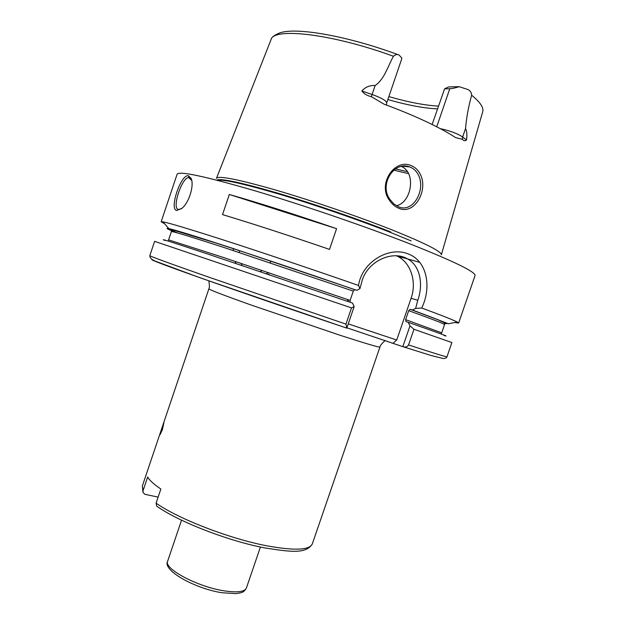 <?xml version="1.0" encoding="UTF-8"?>
<svg xmlns="http://www.w3.org/2000/svg" width="625" height="625" viewBox="0 0 625 625"><rect width="100%" height="100%" fill="white"/><g stroke="black" fill="none" stroke-linecap="round" stroke-linejoin="round"><path stroke-width="0.94" d="M390.039 199.539L393.734 203.797L398.391 206.703C413 213.664 426.414 189.625 418.164 174.531C416.367 171.156 413.852 168.742 410.617 167.297L409.672 166.922C394.227 160.547 378.656 184.602 390.039 199.539M398.586 208.172C395.023 206.672 392.008 204.102 389.555 200.445C376.891 183.906 395.133 157.531 411.805 165.883C415.312 167.469 418.047 170.07 420 173.688C429.016 189.914 414.453 215.734 398.586 208.172M191.695 180.453L188.773 177.617C182.039 176.883 171.516 208.68 178.375 209.461L181.281 208.836M188.336 175.758L190.992 178.242C194.547 184.609 189.18 202.844 181.852 208.367L176.695 210.461C168.992 209.484 180.898 173.992 188.336 175.758L189.047 177.648M162.086 427.508L163.93 422.555L162.375 429.703L160.148 434.539L162.086 427.508M271.008 261.141L270.094 262.758M262.312 270.508L260.164 271.617M268.469 272.586L266.305 273.688M401.273 166.445C416.57 172.508 411.562 202.617 396.43 205.719M437.492 108.859C424.164 108.297 407.617 105.195 387.859 99.547M432.133 124.492L444.586 88.836L448.547 86.93L459.156 86.703C455.062 88 451.938 88.68 449.781 88.734L444.586 88.836M305.242 272.688L304.727 272.523M441.336 254.867L441.359 254.797C441.648 251.555 425.133 243.234 391.82 229.82C358.047 216.422 311.086 200.344 275.188 189.898C238.211 179.375 218.648 175.492 216.5 178.242L216.477 178.32M440.289 128.648C449.836 130.695 457.289 133.484 462.641 137L466.5 140.039C465.133 141.156 463.758 140.914 462.383 139.289L455.68 137.641C448.102 132.656 438.109 127.242 425.711 121.406C413.211 115.555 399.336 109.812 384.07 104.18L371.359 96.672C367.125 95.727 363.945 93.812 361.812 90.945L372.102 94.477L375.141 85.555C369.984 85.148 365.547 86.945 361.812 90.945M371.359 96.672L372.102 94.477C381.586 97.945 386.453 100.758 386.711 102.914L401.438 59.719L401.852 58.102L399.133 55.078C397.344 54.086 395.438 54.484 393.43 56.273C387.883 66.117 384.531 79.086 375.141 85.555M229.32 194.477L222.531 214.609C253.359 223.922 289.023 235.516 329.516 249.398L336.578 228.672C296.07 214.742 260.32 203.344 229.32 194.477L336.578 228.672M164.617 223.773L161.164 221.773L162.938 221.836C169.789 223.125 192.156 229.883 230.047 242.117C267.258 254.188 316.203 270.695 358.531 285.461C362.062 261.508 389.516 246.016 408.203 253.938C427.312 260.852 431.781 287.508 421.719 308.016C441.469 315.312 453.297 319.977 457.203 322.016L458.641 323.047L454.688 322.523M156.078 503.148C177.953 518.695 229.383 538.664 266.656 545.773C294.336 550.844 309.562 550.211 312.328 543.875C306.07 554.32 290.07 551.844 264.773 547.914C228.289 541 178.57 521.758 156.703 506.148L156.078 503.148L160.859 489.016C153.93 484.367 149.539 480.375 147.672 477.023L143.047 490.727L142.977 492.477L144.953 494.32L158.125 497.117M421.719 308.016L415.633 308.422L412.445 310L410.109 309.305L408.711 310.664L405.617 319.648L406.023 321.602L408.203 322.312C439.438 333.242 451.398 337.641 444.086 335.5M388.859 96.609C408.289 102.18 424.82 105.352 438.43 106.117M466.5 140.039C467.242 134.992 466.922 131.164 465.539 128.555C466.461 117.672 468.492 106.555 471.633 95.203C471.492 92.633 470.289 90.75 468.023 89.547L459.156 86.703M345.953 324.117L351.516 307.883L354.148 306.609L346.781 328.133L345.953 324.117L207.602 276.742C169.258 263.297 150 256.273 149.812 255.656L154.609 241.352L351.516 307.883M415.633 308.422L417.789 300.258C423.609 284 420.125 265.164 407.039 258.617C392.672 250.367 368.484 260.562 362.219 280.219L359.953 288.633L356.867 290.336L354.695 289.688C307.008 273.109 250.664 254.188 214.742 242.656L174.641 230.523C172.094 230.172 171.094 230.258 171.617 230.797L171.383 231.609C172.023 231.031 190.211 236.539 225.945 248.148L353.289 291.117L350.117 300.406L350.281 302.289M359.953 288.633L358.531 285.461M171.641 230.742C166.648 228.664 165.695 227.945 168.789 228.586C175.648 230.094 197.375 236.82 233.961 248.766L356.867 290.336M165.094 240.523C157.742 237.633 172.594 242.344 209.641 254.648L352.516 303.062L354.148 306.609M353.289 291.117L354.695 289.688M402.82 346.648L410 325.82L413.953 329.281L451.891 342.555L446.961 356.812C446.539 358.062 445.234 358.617 443.031 358.461L431.523 355.625L402.828 346.656L346.891 327.812M413.953 329.281L408.562 344.93C407.477 346.719 405.859 347.367 403.711 346.891M412.445 310L448.445 323.781L457.203 322.016M410 325.82L408.203 322.312M236.031 263.484L234.969 261.32M233.211 250.523L233.406 248.695M396.445 255.797L397.859 256.477C411.047 263.023 416.906 282.133 411.078 298.312L396.727 340.023L393.172 343.117M347.961 301.492L348.523 299.852M348.234 323.875L396.727 340.023M242.141 265.539L241.062 263.359M239.242 252.508L239.422 250.664M268.672 274.391L269.164 274.656M347.516 299.508L347.93 301.484M395.461 168.891L407.445 171.68M408.594 173.633L393.734 170.156M384.914 340.391L384.922 340.656C385.523 340.367 380.352 344.375 379.945 347.039C379.18 347.531 365.461 343.469 338.797 334.844L250.68 304.875C223.344 295.117 209.406 289.758 208.883 288.805L142.352 486.008L143.047 490.727M167.641 561.219C163.484 568.555 197.203 586.672 223.727 590.773C237.07 592.828 244.633 591.914 246.398 588.031C244.844 590.82 243.023 592.383 240.937 592.727L236.133 593.633L222.062 592.75C195.289 588.719 162.125 570.414 167.641 561.219L181.555 520.18M458.641 323.047L475.031 275.625C475.953 272.109 454.766 261.727 411.461 244.469C366.547 226.828 302.523 204.875 254.242 190.586C204.797 176.25 179.086 170.797 177.109 174.203L161.164 221.773M411.141 240.914L390.523 232.445C358.781 219.922 315.305 204.922 280.461 194.508C244.438 183.93 223.391 179.188 217.32 180.281M390.734 231.945C357.914 218.977 312.586 203.414 277.211 192.977C240.711 182.414 220.523 178.125 216.656 180.109M393.43 56.273C331.508 33.602 272.906 27.148 270.953 39.82L216.508 178.227M405.617 319.648L441.711 332.836L444.555 324.602C444.773 324.039 432.828 319.391 408.711 310.664M410.25 309.328C439.773 320.094 451.328 324.805 444.922 323.461M441.359 254.773L482.672 111.898C483.977 107.82 480.297 102.258 471.633 95.203M177.766 233.023C162.086 226.711 171.664 229.039 206.5 240C241.875 251.234 303.148 271.758 354.789 289.711M168.422 240.398L168.609 239.867L222.859 257.281L350.117 300.406M346.719 328.117L203.844 279.094C165.516 265.5 148.398 259.039 152.5 259.703M408.562 344.93C434.109 353.273 446.914 357.227 446.961 356.812M419.734 262.336L403.82 257.867M417.789 300.258L411.078 298.312M436.734 126.797L449.781 88.734M462.383 139.289L462.641 137L465.539 128.555M191.484 179.953L190.992 178.242M402.375 257.531L402.617 256.828M379.945 347.039L312.328 543.875M441.023 333.961L441.711 332.836M444.555 324.602L444.398 322.719L437.133 319.43L410.109 309.305M168.789 228.586L162.938 221.836M168.609 239.867L171.383 231.609M346.516 328.016C294.898 310.734 233.758 289.719 195.688 276.164L156.211 261.492C151.945 259.945 149.812 258 149.812 255.656M260.414 547.023L246.398 588.031M398.297 54.766C347.859 36.047 296.602 27.023 279.945 32.852C274.531 34.992 271.586 37.195 271.102 39.453M142.977 492.477L142.352 486.008M208.805 280.812C208.672 280.414 210.125 286.703 208.883 288.805M409.672 166.922L402.461 166.234M407.039 258.617L397.859 256.477M190.172 178.156L188.773 177.617M269.266 274.688L268.773 274.125M386.711 102.914L386.492 105.078"/></g></svg>
